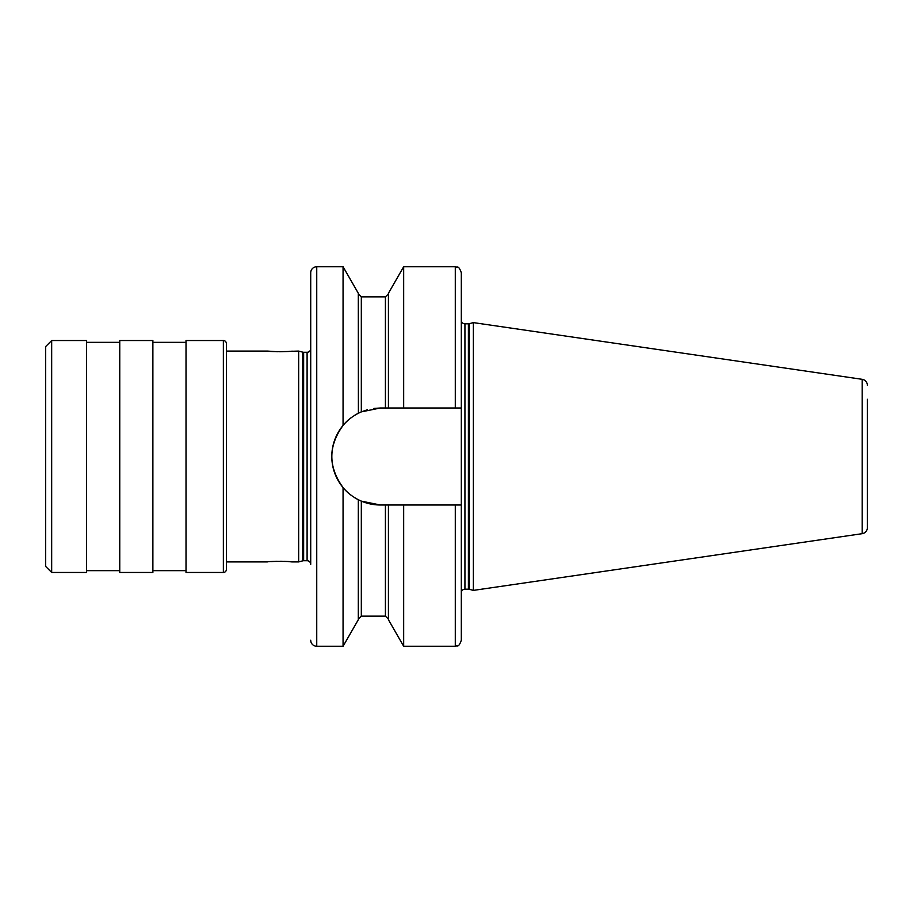 <?xml version="1.0" encoding="UTF-8"?>
<svg xmlns="http://www.w3.org/2000/svg" width="913" height="913" viewBox="0 0 913 913"><rect width="100%" height="100%" fill="white"/><g stroke="black" fill="none" stroke-linecap="round" stroke-linejoin="round"><path stroke-width="1.37" d="M867.35 513.734L867.35 527.725A6.026 6.026 0 0 1 862.192 533.683L473.368 590.391L473.368 322.609L862.192 379.317L862.192 533.683M867.35 399.266L867.35 527.725M867.35 385.275A6.026 6.026 0 0 0 862.192 379.317M473.368 590.391L469.328 589.307A3.618 3.618 0 0 0 468.392 589.182L464.934 589.182A3.618 3.618 0 0 0 461.316 592.799L461.316 320.201A3.618 3.618 0 0 0 464.934 323.818L468.392 323.818A3.618 3.618 0 0 0 469.328 323.693L473.368 322.609M360.384 500.712A48.492 48.492 0 0 0 380.299 504.992L361.32 501.123L358.307 499.719C351.779 496.216 346.7 492.164 343.06 487.565C328.098 466.851 328.098 446.137 343.06 425.435C346.632 420.893 351.71 416.842 358.307 413.281L361.32 411.877A48.492 48.492 0 0 0 360.384 412.277L361.137 411.946M359.517 412.676A48.492 48.492 0 0 0 358.843 413.007M358.432 413.212A48.492 48.492 0 0 0 354.438 415.472M351.049 417.823A48.492 48.492 0 0 0 348.561 419.832M348.115 420.22A48.492 48.492 0 0 0 348.161 492.826M348.595 493.203A48.492 48.492 0 0 0 351.094 495.223M354.472 497.551A48.492 48.492 0 0 0 358.809 499.97M358.843 499.993A48.492 48.492 0 0 0 359.517 500.324M367.437 409.743L361.32 411.877L380.299 408.008L373.885 408.431M455.29 408.008L455.29 266.733C457.082 267.897 458.452 264.53 461.316 272.759L461.316 408.008L380.299 408.008M461.316 592.799L461.316 504.992L461.316 640.241L461.316 504.992L455.29 504.992L455.29 646.267L403.672 646.267L388.424 619.722L388.424 504.992L380.299 504.992M385.412 504.992L385.412 616.138L361.32 616.138L361.32 501.123L367.437 503.257M373.885 504.569L380.219 504.992M358.398 413.235L358.307 293.278L343.06 266.733L343.06 425.435M343.06 487.565L343.06 646.267L358.307 619.722L358.318 499.731M348.093 420.242L345.571 422.651M345.696 490.486L348.047 492.723M343.06 266.733L316.743 266.733L316.743 646.267L343.06 646.267M331.807 457.036L331.91 459.753M333.097 467.639L335.322 474.657M461.316 408.008L461.316 320.201M403.672 408.008L403.672 266.733L455.29 266.733M455.29 504.992L403.672 504.992L403.672 646.267M388.424 408.008L388.424 293.278L403.672 266.733M388.424 504.992L403.672 504.992M316.743 266.733A6.026 6.026 0 0 0 310.717 272.759L310.717 564.337A3.618 3.618 0 0 0 307.099 560.719L307.099 352.281A3.618 3.618 0 0 0 310.717 348.663L310.717 272.759M316.743 646.267A6.026 6.026 0 0 1 310.717 640.241M226.378 561.929L267.338 561.929C267.11 561.198 292.331 561.21 292.034 561.929L298.665 561.929L298.665 351.071L302.705 352.156A3.618 3.618 0 0 0 303.641 352.281L307.099 352.281M298.665 561.929L302.705 560.844A3.618 3.618 0 0 1 303.641 560.719L307.099 560.719M288.976 351.357L298.665 351.071M292.034 351.071C292.331 351.79 267.098 351.802 267.338 351.071L277.518 351.71M226.378 351.071L267.338 351.071M223.365 340.538A3.013 3.013 0 0 1 226.378 343.55L226.378 569.45A3.013 3.013 0 0 1 223.365 572.462L186.012 572.462L186.012 340.538L223.365 340.538L223.365 572.462M152.882 342.341L186.012 342.341M152.882 570.659L186.012 570.659M152.882 572.462L152.882 340.538L119.751 340.538L119.751 572.462L152.882 572.462M86.609 342.341L119.751 342.341M86.609 570.659L119.751 570.659M86.609 572.462L86.609 340.538L51.676 340.538L51.676 572.462L86.609 572.462M51.676 340.538L45.65 346.563L45.65 566.437L51.676 572.462M279.698 351.733L286.237 351.539M292.034 561.929L288.474 561.598M286.625 561.484L284.559 561.369M282.14 561.301L280.268 561.278M277.096 561.301L271.138 561.586M469.328 589.307L469.328 323.693M468.392 589.182L468.392 323.818M464.934 589.182L464.934 323.818M385.412 408.008L385.412 296.862L361.32 296.862L361.32 411.877M303.641 560.719L303.641 352.281M302.705 560.844L302.705 352.156M361.32 296.862L358.307 293.849M361.32 616.138L358.307 619.151M385.412 296.862L388.424 293.849M385.412 616.138L388.424 619.151M455.29 646.267C457.082 645.103 458.452 648.47 461.316 640.241"/></g></svg>
